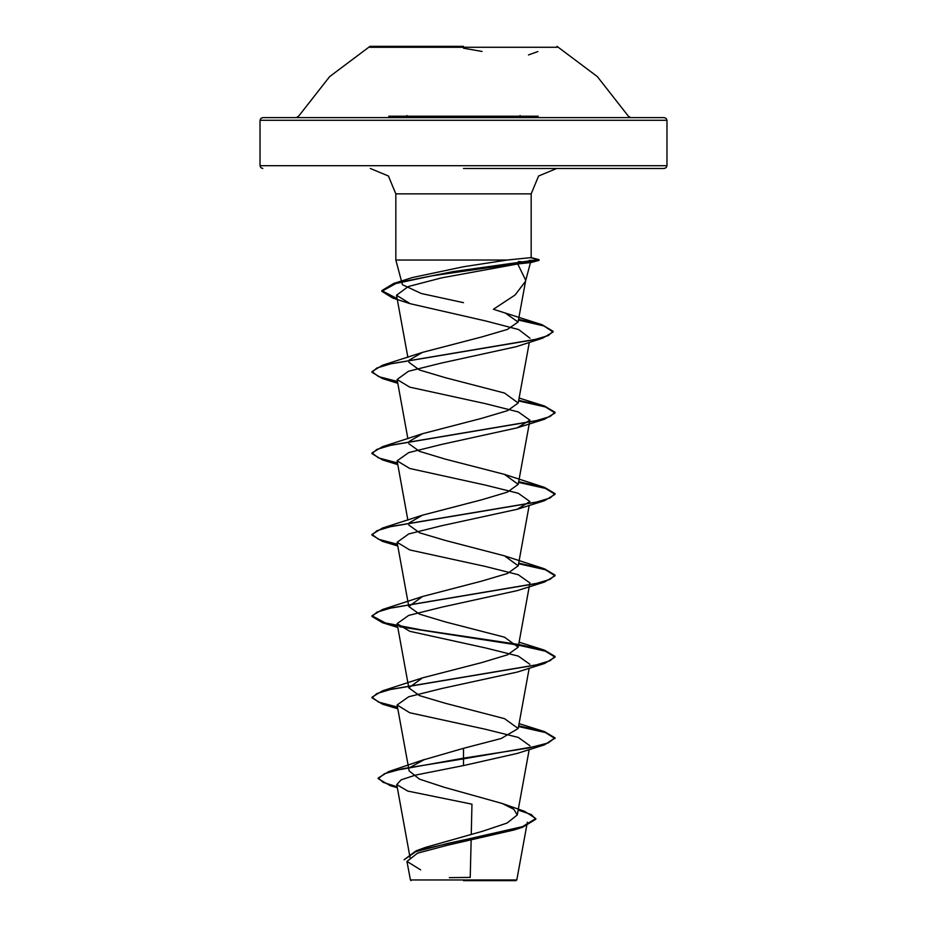 <?xml version="1.0" encoding="UTF-8"?>
<svg xmlns="http://www.w3.org/2000/svg" width="927" height="927" viewBox="0 0 927 927"><rect width="100%" height="100%" fill="white"/><g stroke="black" fill="none" stroke-linecap="round" stroke-linejoin="round"><path stroke-width="1.39" d="M556.976 47.242L370.024 47.242M463.5 46.35L370.024 46.35L463.5 46.35M479.085 116.211L481.403 116.211M518.031 116.211L520.36 116.211L520.07 115.504M538.193 116.211L388.795 116.211M406.918 115.516L406.64 116.211L408.946 116.211M445.644 116.211L447.961 116.211M529.653 120.313L666.988 120.313L666.2 118.389L664.242 117.567L391.727 117.567M408.494 117.567L413.233 117.567M444.079 117.567L446.791 117.567M463.5 880.65L515.98 880.65L463.5 880.65M518.135 810.105L531.345 814.659L535.852 819.213L522.585 827.255L514.392 829.897L447.162 845.262L417.498 853.222L406.953 861.392L410.371 880.001L516.733 879.897L515.98 880.65M463.5 168.447L664.242 168.447L463.5 168.447M518.425 261.565L530.511 262.619L517.753 263.928L525.69 280.313L525.458 281.391L515.099 294.995L493.338 309.317L541.959 324.705L518.575 319.386M463.5 302.689L421.322 293.511L402.388 284.693L395.783 260.012L463.5 260.012L395.783 260.012L395.783 193.882L463.5 193.882L395.783 193.882L388.471 176.037L370.348 168.447M412.538 277.497L463.5 266.709L507.266 260.012L463.5 260.012M556.652 168.447L538.529 176.037L531.217 193.882L463.5 193.882L531.217 193.882L531.206 257.59L507.266 260.012M410.429 767.174L424.184 759.619L463.5 748.344L463.5 758.9L544.485 744.844L517.254 753.419L463.5 765.621L415.47 775.111L401.159 779.839L396.71 784.566L407.718 791.044L471.924 804.161L471.229 834.288M471.09 840.221L470.232 877.429L449.317 877.637M518.263 809.456L524.694 811.345L535.852 818.529L522.434 826.617L415.933 850.893L425.447 847.44L482.828 831.16L507.104 823.049L517.254 814.949L513.825 809.236L502.191 803.524L444.137 787.22L419.456 779.086L409.143 770.951L397.057 705.041M463.5 748.344L501.298 738.471L518.17 728.552L504.497 718.622L445.238 703.234L419.525 695.551L408.842 687.857L422.492 677.927L481.75 662.55L507.498 654.844L518.158 647.162L504.508 637.231L445.273 621.855L419.479 614.137L408.842 606.467L422.492 596.524L481.739 581.148L507.486 573.454L518.147 565.771L504.508 555.829L445.261 540.453L419.549 532.77L408.842 525.064M409.189 522.932L422.503 515.134L481.773 499.746L507.451 492.075L518.158 484.369L504.497 474.439L445.238 459.05L419.525 451.368L408.842 443.674M409.189 441.542L422.503 433.743L481.762 418.355L507.498 410.661L518.158 402.978L504.497 393.036L445.25 377.66L419.502 369.966L408.842 362.283M409.201 360.139L422.503 352.341L481.669 336.988L507.428 329.386L518.077 322.063L505.25 312.932M517.753 263.928L441.623 277.857L408.228 286.559L396.547 295.284L410.244 303.685L485.806 320.916L518.61 329.572L530.024 338.216M516.269 346.663L441.078 363.094L408.459 371.275L397.08 379.456L409.746 387.138L485.18 403.639L518.32 411.901L529.943 420.151L517.266 427.834L441.797 444.346L408.668 452.596L397.057 460.846L409.722 468.529L485.203 485.041L518.355 493.303L529.92 501.542L517.254 509.224L441.762 525.748L408.691 533.998L397.092 542.249L409.757 549.931L485.215 566.443L518.309 574.694L529.931 582.944L518.17 647.162M397.556 626.385L382.527 622.747L371.936 616.455L376.93 612.156L391.379 607.857L544.473 582.052L517.266 590.626L441.773 607.139L408.668 615.389L397.057 623.639L409.734 631.322L485.215 647.834L518.332 656.084L529.943 664.335M397.556 707.788L382.527 704.149L371.936 697.846L376.93 693.547L391.391 689.248L544.485 663.442L517.266 672.017L441.773 688.541L408.691 696.78L397.08 705.03L409.722 712.712L485.18 729.225L518.297 737.475L529.931 745.737M406.976 861.392L420.673 869.85M544.485 744.844L555.064 737.869L548.1 742.956L528.239 748.043L463.5 758.216L388.622 771.565L378.274 777.938L383.175 782.376L397.127 786.803M415.933 850.893L404.01 859.746L415.76 851.623L447.614 843.5L522.585 827.255M463.5 765.621L463.5 758.9L402.492 768.761L384.485 773.686L378.274 778.622L390.128 785.586L397.254 787.521M555.064 737.869L544.473 731.577L518.657 725.899M397.428 707.081L378.54 702.121L371.936 697.174L382.527 690.882L535.621 665.076L550.07 660.777L555.064 656.478L544.485 650.186L518.657 644.497M517.336 644.265L421.947 630.024L385.435 622.898L371.936 615.783L382.527 609.479L535.621 583.674L550.07 579.375L555.064 575.076L544.473 568.784L518.657 563.106M397.428 544.288L378.54 539.34L371.936 534.381L382.515 528.089L535.609 502.283L550.07 497.984L555.064 493.685L544.473 487.393L518.657 481.704M397.428 462.897L378.54 457.938L371.936 452.99L382.515 446.698L535.609 420.893L550.059 416.594L555.064 412.295L544.473 405.991L518.657 400.313M397.428 381.495L378.54 376.547L371.936 371.588L382.527 365.296L534.207 339.769L548.286 335.516L553.118 331.263L541.959 324.705M397.15 298.598L381.831 290.603L393.732 283.477L453.118 271.576L538.158 259.676L539.016 259.676L538.158 260.348L529.618 262.677M555.064 738.552L545.435 732.55L518.541 726.548M544.485 663.442L555.064 657.15L545.424 651.16L518.541 645.157M517.822 645.03L399.607 626.803M544.473 582.052L555.064 575.76L545.424 569.757L518.541 563.767M397.556 544.995L382.515 541.356L371.936 535.064L376.93 530.765L391.379 526.455L544.473 500.661L555.064 494.369L545.424 488.367L518.541 482.364M397.556 463.604L382.527 459.954L371.936 453.662L376.941 449.363L391.391 445.064L544.485 419.259L555.064 412.967L545.435 406.976L518.541 400.974M397.556 382.202L382.527 378.564L371.936 372.272L376.849 368.007L391.043 363.743L542.793 338.181L553.118 331.936L543.906 325.991L518.448 320.035M397.289 299.317L392.712 297.996L381.831 291.275L395.794 283.546L432.26 275.817L539.016 260.348L529.282 260.348M535.25 117.567L262.758 117.567L260.8 118.389L260.012 120.313L397.324 120.313M480.256 117.567L482.979 117.567M513.72 117.567L518.471 117.567M482.098 51.506L463.5 48.158M664.242 168.447L666.2 167.625L666.988 165.701L666.988 120.313L260.012 120.313L260.012 165.701L666.988 165.701L260.012 165.701L260.8 167.625L262.758 168.447M530.325 257.544L538.158 259.676M630.719 117.567L628.355 116.211L597.301 76.547L556.976 46.35M370.024 46.35L329.699 76.547L298.645 116.211L296.281 117.567M525.493 281.402L530.522 262.619M410.348 858.947L396.71 784.566M517.254 814.949L529.247 749.549M518.17 728.552L529.247 668.147M408.83 687.857L397.057 623.639M408.83 606.467L397.057 542.249M518.17 565.771L529.247 505.366M407.926 520.117L397.057 460.846M518.17 484.369L529.943 420.151M407.926 438.714L397.057 379.456M518.17 402.978L529.271 342.411M407.926 357.324L396.547 295.284M518.077 322.063L525.736 280.325M527.324 822.203L516.745 879.897M502.191 803.524L524.694 811.345M424.184 759.607L388.622 771.565M378.274 777.938L378.274 778.622M535.852 818.529L535.852 819.213M390.128 785.586L397.301 787.776M412.538 277.486L393.732 283.477M519.074 723.605L544.473 731.577M422.492 677.927L382.527 690.882M519.074 642.202L544.485 650.186M422.492 596.524L382.527 609.479M504.508 555.829L544.473 568.784M422.503 515.134L382.515 528.089M504.497 474.439L544.473 487.393M422.503 433.732L382.515 446.698M519.074 398.019L544.473 405.991M422.503 352.341L382.527 365.296M410.244 303.685L392.712 297.996M516.269 346.675L542.793 338.181M397.753 383.268L382.527 378.564M517.266 427.834L544.485 419.259M397.753 464.659L382.527 459.954M517.254 509.236L544.473 500.661M397.753 546.061L382.515 541.356M397.753 627.452L382.527 622.747M397.753 708.854L382.527 704.149M371.936 697.846L371.936 697.174M555.064 657.15L555.064 656.478M371.936 616.455L371.936 615.783M555.064 575.76L555.064 575.076M371.936 535.064L371.936 534.381M555.064 494.369L555.064 493.685M371.936 453.662L371.936 452.99M555.064 412.967L555.064 412.295M371.936 372.272L371.936 371.588M553.118 331.936L553.118 331.263M381.831 291.275L381.831 290.603M531.183 257.579L539.016 259.676L539.016 260.348L530.487 262.642M411.02 880.65L410.371 880.001M528.46 54.89L537.903 51.53M377.359 46.35L376.246 46.35"/></g></svg>
